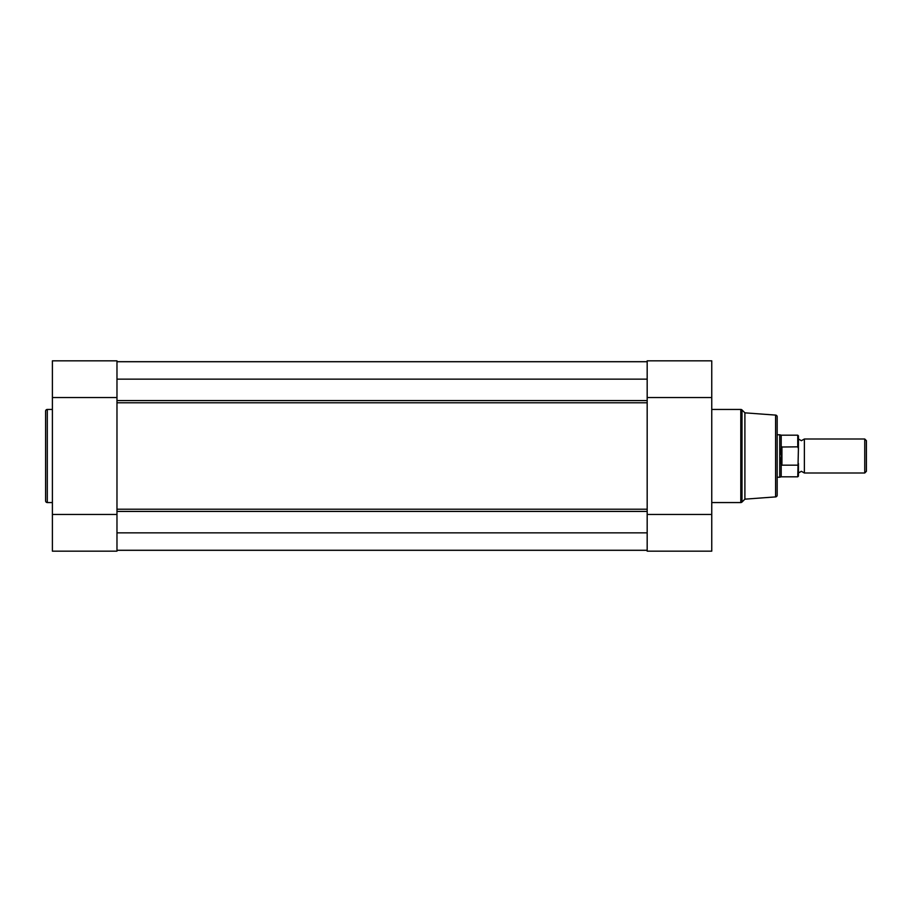 <?xml version="1.0" encoding="UTF-8"?>
<svg xmlns="http://www.w3.org/2000/svg" width="912" height="912" viewBox="0 0 912 912"><rect width="100%" height="100%" fill="white"/><g stroke="black" fill="none" stroke-linecap="round" stroke-linejoin="round"><path stroke-width="1.37" d="M744.899 412.84L744.899 499.16L775.61 496.903A1.699 1.699 0 0 0 777.184 495.205L777.184 416.795A1.699 1.699 0 0 0 775.61 415.097L744.899 412.84L741.992 409.933A1.699 1.699 0 0 0 740.795 409.442L711.759 409.442M744.899 499.16L741.992 502.067A1.699 1.699 0 0 1 740.795 502.558L740.795 409.442M711.759 360.833L647.178 360.833L711.759 360.833L711.759 551.167L647.178 551.167L711.759 551.167M711.759 502.558L740.795 502.558M647.178 360.833L647.178 551.167M647.178 514.459L711.759 514.459M647.178 397.541L711.759 397.541M45.6 500.859L45.6 411.141A1.699 1.699 0 0 1 47.299 409.442L47.299 502.558A1.699 1.699 0 0 1 45.6 500.859L45.6 411.141M116.975 360.833L116.975 551.167L52.394 551.167L52.394 360.833L116.975 360.833L52.394 360.833M52.394 409.442L47.299 409.442M52.394 502.558L47.299 502.558M116.975 397.541L52.394 397.541M116.975 514.459L52.394 514.459M647.178 509.204L647.178 402.796L116.975 402.796L116.975 509.204L647.178 509.204M647.178 550.312L116.975 550.312L647.178 550.312M116.975 361.688L647.178 361.688M647.178 361.722L116.975 361.722M647.178 379.153L116.975 379.153M647.178 532.847L116.975 532.847M647.178 550.278L116.975 550.278M798.422 439.003L801.397 440.701L804.373 439.003L804.373 472.997L801.397 471.299L798.422 472.997M864.747 439.003L866.4 440.667L866.4 471.333L864.747 472.997L864.747 439.003L804.373 439.003M777.184 434.762L779.737 434.762L779.737 456L781.436 447.017L797.749 446.834L797.749 435.184L798.422 435.868L798.422 448.51L797.749 446.834M797.749 465.166L781.937 465.166L781.208 464.299L781.208 476.816L797.749 476.816L798.422 448.51M798.422 463.49L798.422 476.132L797.749 476.816M781.208 464.299L779.737 456L779.737 477.238L781.208 476.816M781.436 464.983L781.436 447.017M781.937 465.166L781.937 446.834M797.749 435.184L781.208 435.184L781.208 447.701M741.992 409.933L741.992 502.067M775.61 496.903L775.61 415.097M116.975 400.585L647.178 400.585M116.975 511.415L647.178 511.415M781.208 435.184L779.737 434.762M777.184 477.238L779.737 477.238M804.373 472.997L864.747 472.997"/></g></svg>
